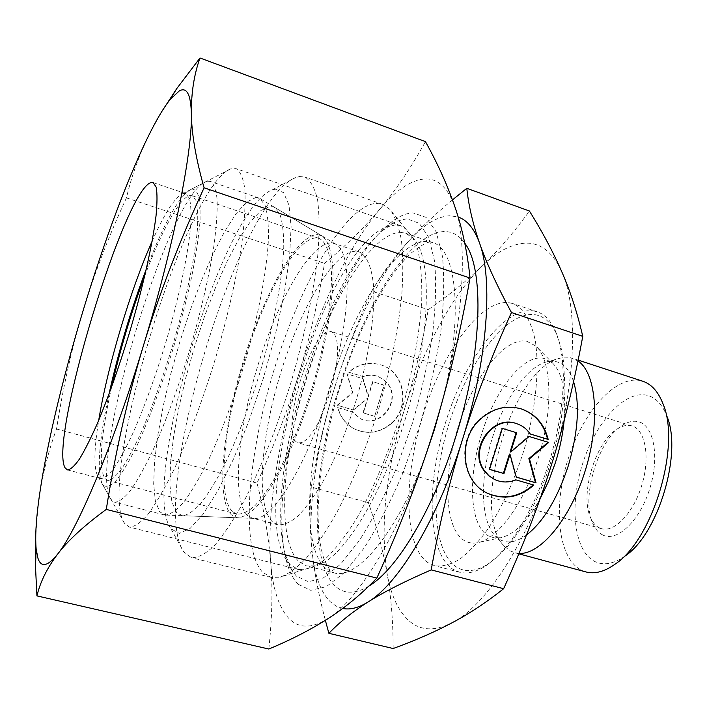 <?xml version="1.0" encoding="UTF-8"?>
<svg xmlns="http://www.w3.org/2000/svg" width="707" height="707" viewBox="0 0 707 707"><rect width="100%" height="100%" fill="white"/><g stroke="black" fill="none" stroke-linecap="round" stroke-linejoin="round"><path stroke-width="0.53" stroke-dasharray="3.54 2.65" d="M585.935 571.936L580.88 569.939C557.69 557.372 553.033 506.566 567.915 459.674C582.497 412.685 614.966 375.205 640.533 380.631L642.804 381.259M615.125 564.151L625.041 556.029C613.676 564.036 603.531 565.821 594.622 561.402C573.81 550.691 569.223 505.867 582.418 464.358C595.338 422.751 624.387 390.017 647.011 395.301C655.628 397.422 662.229 404.324 666.807 415.99L662.963 403.759M519 553.378L514.705 552.706L510.092 550.815L504.754 546.635C468.653 512.831 512.31 366.456 561.031 357.954L570.593 357.769L577.964 360.959M526.662 341.207L535.871 346.068C551.319 359.89 553.669 406.578 539.388 454.23C525.23 501.917 497.693 539.697 477.19 542.799C472.453 543.595 468.184 542.861 464.384 540.608C444.367 528.456 442.75 476.014 458.207 426.807C473.407 377.511 504.038 337.009 526.662 341.207M533.184 310.833L537.179 311.787C544.761 314.323 550.894 320.819 555.596 331.256L559.723 343.611L562.348 358.537L563.364 375.709L562.692 394.727L560.315 415.097L556.276 436.254L550.673 457.597L543.665 478.533L535.455 498.444L526.282 516.782L516.428 533.06L506.168 546.873L495.801 557.92L485.585 565.998C475.935 572.157 467.239 574.225 459.515 572.202L452.551 569.073C427.311 551.76 426.127 484.525 445.657 422.194C464.906 359.775 503.508 307.103 533.184 310.833M534.952 314.686C544.116 316.064 551.425 322.763 556.886 334.782L560.916 346.863L563.497 361.445L564.495 378.218L563.85 396.768L561.535 416.617L557.611 437.235L552.158 458.039L545.327 478.436L537.32 497.834L528.368 515.712L518.744 531.584L508.731 545.062L498.585 555.852L488.59 563.753C475.97 571.68 465.171 572.714 456.183 566.864C431.35 550.081 430.024 484.33 449.148 423.325C467.999 362.231 505.885 310.833 534.952 314.686M508.881 302.658L512.734 303.559C523.445 308.093 530.957 320.404 535.252 340.491C539.75 368.7 535.826 409.15 524.117 449.679C514.387 480.46 502.306 506.928 487.892 529.083C478.347 542.189 468.891 552.291 459.532 559.396C450.456 564.654 442.122 566.749 434.549 565.688L427.859 562.622C403.662 545.512 403.326 478.1 422.936 415.389C442.273 352.599 480.203 299.317 508.881 302.658M400.595 232.356L405.783 233.266L413.471 238.471C432.171 257.127 431.023 333.068 406.613 414.629C382.354 496.243 341.72 560.404 315.843 565.768L306.573 565.909L298.911 561.667C276.41 539.812 281.89 456.925 305.822 379.482C329.533 301.986 370.954 232.815 400.595 232.356M376.08 203.342L382.363 204.235L389.707 209.192C394.877 216.015 398.757 226.258 401.355 239.92C403.096 255.492 403.229 273.918 401.77 295.208C398.271 329.55 390.803 366.641 379.376 406.507C367.101 446.117 353.023 481.246 337.142 511.886C326.705 530.497 316.489 545.848 306.511 557.911C296.852 567.933 287.996 574.376 279.928 577.239L271.073 577.372L262.474 572.175C239.876 546.82 247.839 455.025 274.175 369.505C300.316 283.949 344.556 206.064 376.08 203.342M299.591 176.538L304.841 177.042C310.514 180.312 314.774 187.991 317.611 200.063C319.484 214.681 319.52 233.266 317.717 255.81C313.652 292.018 304.576 335.604 291.62 380.331C277.957 424.854 261.67 466.284 245.241 498.806C234.397 518.655 224.19 534.183 214.61 545.389C205.631 553.934 197.863 558.026 191.314 557.655L183.864 552.087C147.524 501.007 237.172 200.443 295.553 177.616L299.591 176.538M275.403 189.158L283.587 192.631L289.004 205.171L291.125 226.77L289.57 256.729L284.223 293.582L275.27 335.109L263.26 378.528L248.988 420.815L233.487 459.046L217.844 490.764L203.068 514.228L190.024 528.509L179.331 533.423L170.935 528.801C139.252 486.054 222.06 208.424 271.983 190.015L275.403 189.158M247.565 515.518C231.472 499.973 237.587 431.394 257.746 365.943C277.718 300.44 310.426 242.572 331.327 242.943L335.816 244.224C352.572 252.046 351.087 317.929 329.055 391.501C307.192 465.118 272.336 521.05 254.034 518.417L252.178 518.107L247.565 515.518M176.556 512.522L171.907 502.032L169.927 485.223L170.511 463.218L173.515 437.182L178.703 408.301L185.817 377.741L194.566 346.624L204.632 316.073L215.653 287.183L227.247 261.077L238.993 238.86L250.419 221.636L260.989 210.474L270.171 206.294L274.396 207.239L279.831 214.044C282.438 221.795 283.746 232.868 283.754 247.247C282.606 278.496 274.139 324.177 260.406 371.025C249.412 406.702 237.428 438.004 224.455 464.932C216.077 481.06 208.158 493.928 200.7 503.534C193.683 511.099 187.576 515.156 182.388 515.712L176.556 512.522M272.708 522.093C255.439 506.309 260.627 437.889 280.714 372.819C300.59 307.686 334.066 250.472 356.098 251.277L359.023 251.851C366.845 255.386 372.041 267.458 373.658 287.413C374.957 315.729 368.718 357.318 356.372 399.649C346.35 431.862 334.844 459.824 321.871 483.544C313.413 497.631 305.274 508.642 297.453 516.57C290.003 522.579 283.392 525.301 277.63 524.744L272.708 522.093M599.633 527.988C595.913 526.255 592.961 522.959 590.769 518.098C579.422 495.112 595.276 441.963 617.361 428.946C622.496 425.685 627.321 424.66 631.828 425.888L632.12 425.976C645.314 429.732 650.316 457.014 641.929 484.816C633.719 512.672 614.595 532.751 601.489 528.668L599.633 527.988M297.24 442.414C278.797 433.718 312.335 324.575 331.353 331.627L334.517 334.075L336.567 339.068L337.575 346.474L337.442 355.975L336.178 367.101L330.487 391.925L321.65 415.813L316.612 425.817L311.522 433.833L306.626 439.48L302.172 442.529L298.363 442.9L297.24 442.414M602.921 535.075C598.776 533.105 595.488 529.41 593.049 524.002C580.456 498.373 597.928 439.798 622.496 425.26C628.223 421.619 633.605 420.462 638.651 421.787C654.01 425.579 659.781 457.376 649.618 489.147C639.667 520.997 617.176 542.198 602.921 535.075M452.462 199.895C435.344 214.115 420.895 227.698 409.114 240.654C423.617 224.685 437.244 216.386 450.014 215.75L458.171 217.022M342.665 608.462L336.178 606.12L330.399 601.904C320.89 592.378 314.871 576.346 312.344 553.811C314.544 573.465 318.884 595.639 325.353 620.322M393.163 648.522C393.083 620.631 391.015 595.427 386.968 572.9C379.995 525.08 385.934 470.226 404.766 408.328C422.768 350.115 451.579 295.561 482.404 265.841C498.073 250.676 513.079 243.12 527.422 243.155C541.809 243.526 553.289 253.124 561.862 271.93C578.777 308.747 575.851 388.267 551.31 465.312C527.387 542.64 485.612 605.97 452.188 622.717C435.167 631.324 420.965 630.847 409.574 621.285C398.395 611.493 390.856 595.365 386.968 572.9C382.929 550.187 376.743 526.777 368.382 502.677C383.335 469.837 395.46 438.393 404.766 408.328C414.108 378.289 421.92 345.387 428.212 309.648C448.424 295.703 466.487 281.103 482.404 265.841C498.223 250.746 513.901 232.479 529.437 211.031M391.537 423.466C380.101 433.029 367.808 434.893 354.658 429.043C346.138 424.5 340.58 417.377 337.973 407.683L352.475 411.96L360.588 418.791C379.756 429.052 401.567 401.594 388.17 384.219L383.618 379.456L377.847 376.363C373.066 374.772 368.241 374.869 363.38 376.663L348.905 372.253C358.546 364.114 369.169 361.657 380.773 364.883C404.704 371.396 411.032 406.94 391.537 423.466M337.672 407.541C340.27 417.227 345.829 424.35 354.34 428.893C367.49 434.734 379.774 432.878 391.192 423.325C410.679 406.799 404.351 371.281 380.437 364.777C368.833 361.551 358.219 364.008 348.595 372.147L363.053 376.557C367.914 374.754 372.73 374.657 377.52 376.257L383.282 379.341L387.834 384.104C401.223 401.461 379.42 428.902 360.261 418.641L352.166 411.819L337.973 407.683M516.782 423.732C522.137 425.641 526.45 429.008 529.729 433.824M520.953 408.805L520.679 408.717C506.009 404.651 492.47 408.001 480.071 418.774C456.846 438.914 460.717 480.946 486.478 492.77L487.485 493.265M533.228 484.887L515.385 479.638C508.395 482.421 501.546 482.413 494.856 479.611M533.882 485.073L533.299 484.825M548.729 442.441L528.491 436.29L510.109 451.87M529.075 436.493L528.491 436.29M516.137 432.587L501.776 428.221L488.997 469.148L489.562 469.315M516.72 432.764L516.145 432.56M502.341 428.415L501.776 428.221M489.536 469.386L488.997 469.148M509.429 454.044L515.774 476.925L516.313 477.084M516.34 477.172L515.774 476.925M515.951 479.885L515.385 479.638M374.657 416.326L363.31 412.976L367.87 398.209L353.438 410.06L337.478 405.35L352.837 392.792L347.181 373.923L363.098 378.766L368.391 396.547L372.96 381.762L384.281 385.209L374.657 416.326L383.945 385.094L372.624 381.647L368.064 396.415L362.779 378.652L346.863 373.817L352.519 392.668L337.177 405.217L353.12 409.919L367.552 398.076L362.983 412.835L374.321 416.184M311.283 487.105C309.436 508.784 309.79 531.019 312.344 553.811C307.306 509.561 316.382 446.603 334.703 387.321C325.229 417.996 317.425 451.26 311.283 487.105L368.382 502.677M371.741 291.16C356.487 324.593 344.141 356.655 334.703 387.321C352.943 328.03 380.596 271.956 409.114 240.654C394.471 256.791 382.01 273.627 371.741 291.16L428.212 309.648M255.642 197.589L259.778 198.437L265.028 205.233C267.502 213.063 268.642 224.322 268.457 239.01C266.928 270.949 257.984 317.867 243.835 366.085C232.541 402.813 220.337 435.044 207.222 462.785C198.773 479.39 190.837 492.638 183.405 502.527C176.432 510.313 170.405 514.493 165.341 515.067L159.702 511.806L155.346 501.069L153.675 483.871L154.594 461.353L157.908 434.725L163.405 405.199L170.785 373.941L179.764 342.1L190.015 310.815L201.177 281.2L212.869 254.387L224.658 231.516L236.067 213.717L246.584 202.078L255.642 197.589M317.381 234.591L321.826 235.802C328.578 240.539 332.317 253.203 333.032 273.803C332.997 302.764 325.962 344.424 313.555 386.879C303.559 419.171 292.336 447.496 279.884 471.843C271.78 486.434 264.011 498.082 256.57 506.786C249.483 513.644 243.199 517.321 237.72 517.798L231.357 514.837C215.679 498.859 222.581 428.61 243.217 361.507C263.667 294.342 296.631 234.671 317.381 234.591M207.593 181.186L210.165 181.39C213.708 183.714 216.033 189.812 217.155 199.674C217.5 211.711 216.413 227.106 213.903 245.868C208.945 276.87 200.894 311.566 189.75 349.947C178.049 388.17 165.774 421.602 152.942 450.262C144.767 467.327 137.238 480.804 130.362 490.685C124.017 498.32 118.723 502.147 114.499 502.156L110.849 499.275C87.058 465.109 168.558 193.4 206.276 181.513L207.593 181.186M146.473 268.563C164.36 222.254 179.242 195.839 191.129 189.335L192.286 189.061C196.104 189.591 198.694 194.116 200.054 202.644L200.081 220.876C198.729 236.598 195.901 255.324 191.615 277.038C186.533 300.007 180.373 323.877 173.127 348.666C161.373 386.482 149.318 418.8 136.955 445.631C129.178 461.256 122.214 472.983 116.045 480.787C110.486 486.195 106.112 487.636 102.922 485.082L102.506 484.516C96.638 471.808 98.786 441.742 108.958 394.329M232.364 511.55C216.996 496.137 223.686 427.479 243.88 361.798C263.905 296.056 296.153 237.799 316.356 237.914L319.034 238.392C326.113 241.697 330.558 253.619 331.495 273.556C331.91 301.889 325.034 343.77 312.529 386.57C302.428 419.163 291.09 447.522 278.523 471.657C270.366 486.001 262.589 497.251 255.2 505.399C248.192 511.612 242.059 514.51 236.801 514.095L232.364 511.55M144.776 275.854C161.726 230.526 180.179 196.528 190.324 195.53L192.145 195.706L196.042 200.549C197.686 206.921 198.137 216.572 197.394 229.501C194.876 257.834 185.879 300.616 172.844 344.91C162.504 378.696 151.74 408.328 140.543 433.806C133.411 449.007 126.871 461.044 120.906 469.908C115.418 476.792 110.866 480.256 107.261 480.3L104.45 478.135C98.582 465.542 100.942 435.265 111.538 387.303M152.138 241.211C164.651 213.072 174.885 197.209 182.839 193.612L185.685 193.541L189.458 198.34C191.014 204.694 191.385 214.336 190.554 227.256C187.876 255.589 178.774 298.407 165.712 342.78C155.363 376.628 144.626 406.331 133.508 431.88C126.429 447.124 119.951 459.197 114.066 468.105C108.648 475.016 104.185 478.506 100.668 478.577L97.946 476.43C93.651 468.52 93.916 449.82 98.715 420.32M124.37 523.198C96.417 481.246 185.42 184.624 230.853 168.832L236.085 168.628C240.345 171.333 243.27 178.217 244.869 189.273C245.576 202.75 244.666 219.992 242.139 240.999C237.163 274.776 227.954 315.614 215.688 357.689C202.9 399.605 188.239 438.817 173.895 469.802C164.501 488.767 155.823 503.684 147.843 514.563C140.454 522.941 134.233 527.095 129.187 527.024L124.37 523.198M290.489 564.99L286.211 559.714C248.033 502.076 321.844 254.6 385.359 227.3L395.443 224.897L400.957 225.816C407.798 229.36 413.303 236.889 417.475 248.387C420.718 262.147 422.141 279.398 421.734 300.139C419.728 333.306 412.543 372.775 401.002 412.959C388.647 452.904 373.04 489.854 356.54 518.699C345.52 536.268 334.888 549.931 324.637 559.67C314.845 567.005 306.113 570.275 298.451 569.497L290.489 564.99M296.445 576.152L291.885 570.461L285.213 554.261C263.861 477.959 321.879 283.454 381.533 231.313L395.991 221.415L406.817 218.755L419.224 223.271L428.742 237.349L434.54 260.98C436.396 281.245 435.777 305.238 432.693 332.962C428.142 362.196 421.354 392.341 412.331 423.387L396.539 467.928C384.67 495.881 372.28 520.069 359.386 540.493L340.641 564.151L323.355 577.919L308.42 581.728L296.445 576.152M298.257 584.3C293.149 579.183 289.234 571.503 286.529 561.261C264.356 481.352 324.151 280.882 386.473 226.178C395.947 217.641 404.784 213.205 412.994 212.869L426.091 217.385L436.201 231.887L442.458 256.385C444.509 277.453 443.969 302.463 440.841 331.397C436.148 361.94 429.087 393.437 419.658 425.888L403.123 472.426C390.671 501.599 377.679 526.795 364.149 548.022L344.495 572.52L326.387 586.633L310.762 590.336L298.257 584.3M268.819 649.026C272.195 617.273 272.822 588.365 270.701 562.286C266.831 512.115 277.931 441.99 298.31 375.788C318.636 309.586 348.542 246.434 379.323 209.776C394.966 191.076 409.671 180.842 423.431 179.074C437.235 177.669 447.796 187.134 455.122 207.469C469.625 247.203 462.263 339.784 433.364 431.553C405.084 523.604 360.296 599.209 327.677 618.846C311.045 628.974 297.824 628.514 288.005 617.485C278.39 606.235 272.628 587.835 270.701 562.286C268.536 535.994 263.967 509.597 256.995 483.102C273.786 446.409 287.563 410.643 298.31 375.788C309.003 340.924 317.743 303.444 324.522 263.358C344.813 246.752 363.08 228.891 379.323 209.776C395.407 190.81 410.785 168.098 425.455 141.63M161.558 111.927L151.378 130.221C140.057 152.553 131.741 175.106 126.429 197.88C108.604 236.545 94.111 274.316 82.931 311.186C71.822 348.091 63.02 387.356 56.525 428.981C47.846 452.533 41.766 477.525 38.293 503.95L35.748 534.625M56.525 428.981L256.995 483.102M126.429 197.88L324.522 263.358M526.468 535.058C516.419 542.242 507.644 543.789 500.158 539.706L495.315 535.95C480.3 520.838 479.806 477.358 492.54 437.368C504.303 399.048 527.395 365.97 547.28 361.728L555.923 361.604C563.753 363.38 569.63 370.035 573.571 381.577M540.095 498.868C526.803 522.102 513.565 535.066 500.379 537.762L494.158 537.859L488.546 535.906C469.687 525.884 467.521 478.126 481.626 434.125C495.041 389.866 523.534 353.429 544.072 358.414L552.512 362.983C562.507 372.996 566.387 392.217 564.142 420.656M368.921 586.041C310.788 621.329 303.056 498.329 338.688 388.938C363.698 306.325 410.405 231.109 445.11 231.569C452.736 231.657 459.285 235.519 464.755 243.146M425.826 454.866C397.581 532.389 356.726 580.535 333.898 572.811L325.786 568.463C301.403 547.324 305.91 463.385 329.966 386.72C353.235 309.781 396.15 240.292 426.975 241.458L432.428 242.466C456.554 248.511 463.863 315.419 443.015 398.704M561.031 357.954L547.28 361.728L550.514 361.834L552.512 362.983L535.871 346.068M504.754 546.635L495.315 535.95L498.082 537.629L500.379 537.762L477.19 542.799M578.14 360.11L572.679 358.325M518.814 553.82L514.705 552.706M556.886 334.782L555.596 331.256M488.59 563.753L485.585 565.998M537.179 311.787L512.734 303.559M459.515 572.202L434.549 565.688M405.783 233.266L432.428 242.466C431.632 243.562 431.774 236.969 411.757 252.567C385.942 276.004 357.141 330.894 339.236 389.204C329.524 421.761 322.958 453.311 319.537 483.853L317.973 512.16L318.627 531.134C319.918 542.676 321.597 551.663 323.673 558.115C331.61 576.762 334.809 571.963 333.898 572.811L306.573 565.909M413.471 238.471L389.707 209.192M315.843 565.768L279.928 577.239M382.363 204.235L304.841 177.042M271.073 577.372L191.314 557.655M590.769 518.098L593.049 524.002M617.361 428.946L622.496 425.26M486.478 492.77L487.017 493.035M520.679 408.717L521.262 408.893M632.12 425.976L331.539 331.68M601.489 528.668L298.363 442.9M359.023 251.851L334.093 243.464M277.63 524.744L252.178 518.107M335.816 244.224L274.396 207.239M254.034 518.417L182.388 515.712M170.935 528.801L183.864 552.087M271.983 190.015L295.553 177.616M321.826 235.802L259.778 198.437M237.72 517.798L165.341 515.067M258.656 197.942L210.165 181.39M164.13 514.864L114.499 502.156M102.922 485.082L111.308 499.92M319.034 238.392L192.145 195.706M236.801 514.095L107.261 480.3M191.129 189.335L206.276 181.513M182.839 193.612L230.853 168.832M286.211 559.714L291.885 570.461M385.359 227.3L395.991 221.415M285.213 554.261L286.529 561.261M381.533 231.313L386.473 226.178M400.957 225.816L236.085 168.628M298.451 569.497L129.187 527.024M98.326 476.96L124.927 523.993M185.685 193.541L153.092 182.574M100.668 478.577L67.395 469.899"/><path stroke-width="1.06" d="M578.14 360.11L642.804 381.259C651.501 384.14 658.217 391.643 662.963 403.759C681.15 445.154 653.012 539.485 615.125 564.151C604.52 571.689 594.79 574.287 585.935 571.936L518.814 553.82M666.807 415.99C682.732 452.551 658.385 534.165 625.041 556.029M577.964 360.959C596.213 372.828 600.552 421.098 585.476 469.881C570.576 518.726 540.334 555.013 519 553.378M458.171 217.022C467.203 220.054 474.335 228.768 479.576 243.181C472.859 223.872 468.6 205.587 466.806 188.309L452.462 199.895M325.353 620.322L328.888 633.313C339.351 622.363 352.44 611.909 368.135 601.949C358.635 607.826 350.142 610 342.665 608.462M466.806 188.309L529.437 211.031C542.543 232.099 553.351 252.399 561.862 271.93C570.337 291.275 577.31 312.75 582.762 336.346C574.137 383.088 563.656 426.074 551.31 465.312C539.017 504.586 523.118 545.716 503.64 588.701C486.602 602.276 469.448 613.614 452.188 622.717C434.805 631.934 415.133 640.542 393.163 648.522L328.888 633.313M548.19 439.445L530.312 434.027C527.033 429.202 522.72 425.844 517.356 423.926C493.3 414.072 468.308 449.572 484.525 470.782L489.076 475.873L494.714 479.549C501.599 482.66 508.678 482.775 515.951 479.885L533.882 485.073C519.256 497.737 503.64 500.388 487.017 493.035C461.238 481.193 457.367 439.127 480.61 418.968C493.026 408.186 506.574 404.828 521.262 408.893C535.429 413.913 544.399 424.094 548.19 439.445L547.589 439.233C543.842 424.014 534.96 413.869 520.953 408.805M494.856 479.611L488.528 475.634L483.977 470.544C467.778 449.352 492.744 413.887 516.782 423.732L517.356 423.926M487.485 493.265C503.799 499.982 519.044 497.189 533.228 484.887M529.075 436.493L548.729 442.441L529.455 458.843L536.047 482.89L516.34 477.172L509.994 454.265L503.958 473.575L489.536 469.386L502.341 428.415L516.72 432.764L510.675 452.091L529.075 436.493M510.675 452.091L510.109 451.87L516.137 432.587M489.562 469.315L503.393 473.328L509.429 454.044L509.994 454.265M503.958 473.575L503.393 473.328M516.313 477.084L535.464 482.642L528.871 458.613L548.111 442.246M536.047 482.89L535.464 482.642M529.455 458.843L528.871 458.613M530.285 433.992L547.589 439.233M511.461 312.538C496.8 285.389 486.169 262.27 479.576 243.181C493.247 279.53 487.565 360.066 462.634 439.047C475.175 398.73 491.453 356.558 511.461 312.538L582.762 336.346M431.208 569.904C439.586 522.994 450.059 479.373 462.634 439.047C438.252 518.275 398.483 583.911 368.135 601.949C383.627 592.077 404.651 581.393 431.208 569.904L503.64 588.701M111.538 387.303C120.155 349.417 131.228 312.273 144.776 275.854M108.958 394.329C118.44 351.503 130.945 309.586 146.473 268.563M98.715 420.32C107.331 367.119 130.203 290.436 152.138 241.211M65.106 467.857C48.438 440.744 125.316 186.295 151.545 182.486L153.092 182.574L156.212 187.187C157.316 193.435 157.254 203.015 156.026 215.909C152.562 244.233 142.885 287.281 129.681 332.034C119.28 366.191 108.701 396.22 97.955 422.123C91.159 437.598 85.008 449.873 79.511 458.976C74.509 466.063 70.47 469.704 67.395 469.899L65.106 467.857M35.748 534.625L35.527 567.226L36.923 595.886C40.308 581.773 47.236 567.809 57.727 553.988C47.572 566.607 40.935 567.907 37.833 557.903L36.119 548.614C35.182 537.7 35.907 522.809 38.293 503.95C44.682 453.461 61.801 381.091 82.931 311.186C104.044 241.308 129.522 172.8 151.378 130.221C158.182 116.947 164.404 106.739 170.042 99.59L179.286 90.92C186.745 86.784 190.775 94.278 191.367 113.412C191.19 93.006 194.072 74.527 199.993 57.974L176.723 88.64L161.558 111.927M199.993 57.974L425.455 141.63C437.827 163.891 447.717 185.844 455.122 207.469C462.44 228.891 467.415 252.408 470.04 278.045C460.345 332.838 448.114 384.007 433.364 431.553C418.544 479.09 399.702 527.935 376.84 578.087C361.286 594.287 344.901 607.879 327.677 618.846C310.258 629.919 290.639 639.985 268.819 649.026L36.923 595.886M204.084 187.788C195.821 158.448 191.579 133.658 191.367 113.412C192.631 150.724 173.675 246.672 143.397 345.741C159.057 294.368 179.286 241.714 204.084 187.788L470.04 278.045M106.28 509.411C115.462 451.72 127.834 397.166 143.397 345.741C113.394 445.021 77.602 529.499 57.727 553.988C68.155 540.307 84.345 525.451 106.28 509.411L376.84 578.087M573.571 381.577C580.076 403.67 578.282 431.844 568.189 466.099C557.302 498.833 543.391 521.819 526.468 535.058M564.142 420.656C562.807 434.257 559.935 448.141 555.516 462.307L548.517 481.423L540.095 498.868M464.755 243.146C484.481 268.421 482.589 352.042 455.882 436.316C433.488 509.111 396.91 569.595 368.921 586.041M443.015 398.704L434.496 429.317L425.826 454.866M494.166 479.302L494.714 479.549M36.119 548.614L35.527 567.226M170.042 99.59L176.723 88.64"/></g></svg>
